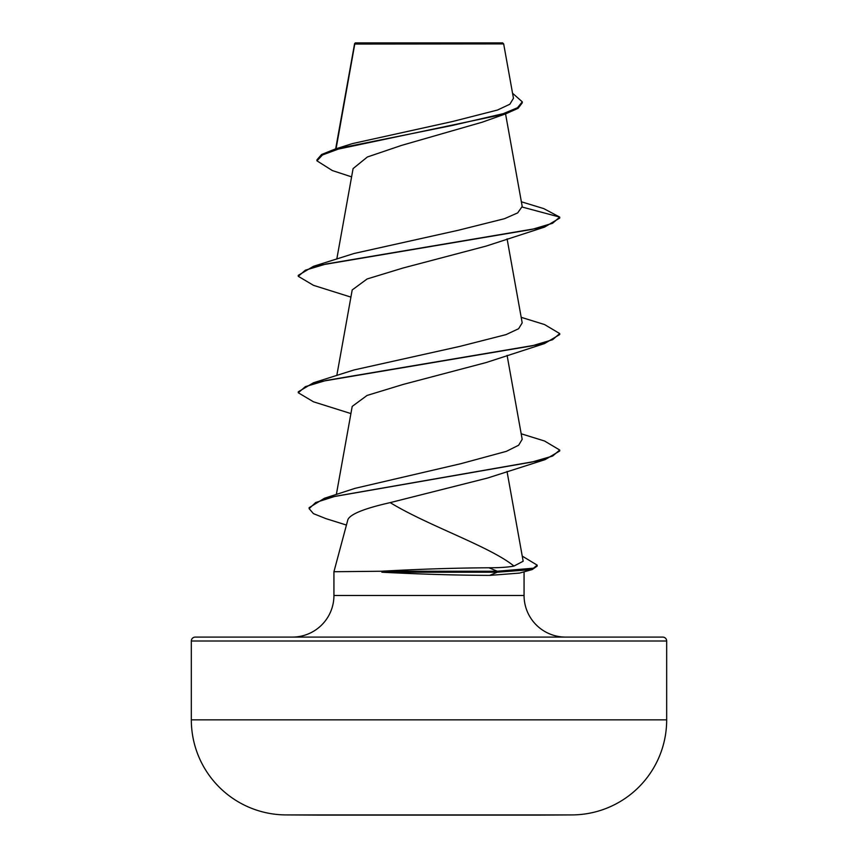 <?xml version="1.0" encoding="UTF-8"?>
<svg xmlns="http://www.w3.org/2000/svg" width="858" height="858" viewBox="0 0 858 858"><rect width="100%" height="100%" fill="white"/><g stroke="black" fill="none" stroke-linecap="round" stroke-linejoin="round"><path stroke-width="1.29" d="M572.179 814.918A23767.715 23767.715 0 0 1 538.181 815.1L319.82 815.1A23767.715 23767.715 0 0 1 285.821 814.918L572.179 814.918A95.066 95.066 0 0 0 666.677 719.851L666.677 641.012L191.323 641.012L191.323 719.851L666.677 719.851M285.821 814.918A95.066 95.066 0 0 1 191.323 719.851M513.47 98.327L503.667 43.897L502.67 42.9L355.33 42.9L354.676 43.565M503.667 43.897L354.772 44.048L336.068 148.777M195.249 637.097L662.751 637.097L195.249 637.097A3.925 3.925 0 0 0 191.323 641.012M662.751 637.097A3.925 3.925 0 0 1 666.677 641.012M565.669 637.097A41.592 41.592 0 0 1 524.066 595.495L333.934 595.495A41.592 41.592 0 0 1 292.331 637.097M390.197 502.616C364.468 508.429 350.364 514.092 347.898 519.605L333.934 571.728L381.295 571.246C419.165 569.133 455.072 567.975 489.006 567.781C499.989 567.76 508.301 567.192 513.953 566.065C490.111 546.525 427.799 525.664 390.197 502.616L487.462 478.067L545.066 459.641L334.781 496.396L315.68 502.52L309.137 508.644L313.427 513.631L325.901 518.618L346.439 525.053M333.934 571.728L333.934 595.495M524.066 571.825L524.066 595.495M381.885 571.728L381.885 572.222C419.734 574.174 455.662 575.235 489.682 575.396L519.637 573.08L532.207 569.551L497.265 572.222L497.265 571.246L489.006 567.781M351.587 176.866L332.336 170.549L316.934 160.832L322.49 154.966L338.342 149.088L505.705 113.835L482.346 122.158L401.48 145.42L367.363 156.993L353.088 168.586L336.797 259.095M521.374 201.791L543.747 208.601L559.727 217.106L559.727 218.082L544.53 227.102L486.132 246.096L403.013 268.018L367.138 278.957L352.209 289.929L336.797 375.557M521.203 317.321L544.54 324.549L559.716 333.569L559.716 334.545L544.54 343.565L486.143 362.548L403.024 384.47L367.085 395.441L352.209 406.392L336.347 494.498M513.953 566.065L523.166 561.25L507.035 471.471M521.203 433.783L544.551 441.012L559.716 450.032L552.616 456.059L531.831 462.087L324.453 498.262L355.094 488.331L460.8 463.706L506.349 451.351L518.65 445.227L522.179 439.328L507.089 355.351M354.107 369.937L459.888 346.385L506.027 334.62L518.607 328.743L522.19 322.865L507.089 238.889M522.265 207.068L559.727 217.106L552.595 223.262L531.971 229.408L313.47 266.312L354.097 253.475L458.193 230.287L504.515 218.693L517.685 212.891L522.211 206.467L505.555 113.889M316.934 160.832L316.934 159.867L321.589 154.494L334.963 149.12L352.391 143.608L452.756 121.461L497.522 110.028L509.877 104.215L513.427 98.338M505.705 113.835L518.093 108.323L522.286 102.81L522.286 101.834L512.548 93.243M334.963 149.12L452.155 125.483L503.292 113.653L517.471 107.743L522.286 101.834M544.53 227.102L326.019 264.007L305.405 270.163L298.273 276.308L313.46 285.328L350.911 297.115M544.54 343.565L326.019 380.469L305.405 386.626L298.284 392.771L313.449 401.791L350.911 413.577M559.716 450.032L559.716 450.997L545.066 459.641M522.265 556.123L537.172 565.132L537.172 566.098L532.207 569.551M313.47 266.312L298.273 275.343L298.273 276.308M559.716 333.569L552.584 339.725L531.96 345.871L313.46 382.775L298.284 391.806L298.284 392.771M324.453 498.262L309.137 507.679L309.137 508.644M537.172 565.132L533.472 568.189L497.265 571.246L381.295 571.246M381.885 572.222L497.265 572.222L489.682 575.396M354.59 43.715L335.66 148.906M354.483 44.863L354.483 43.983M354.107 369.927L313.46 382.775"/></g></svg>
